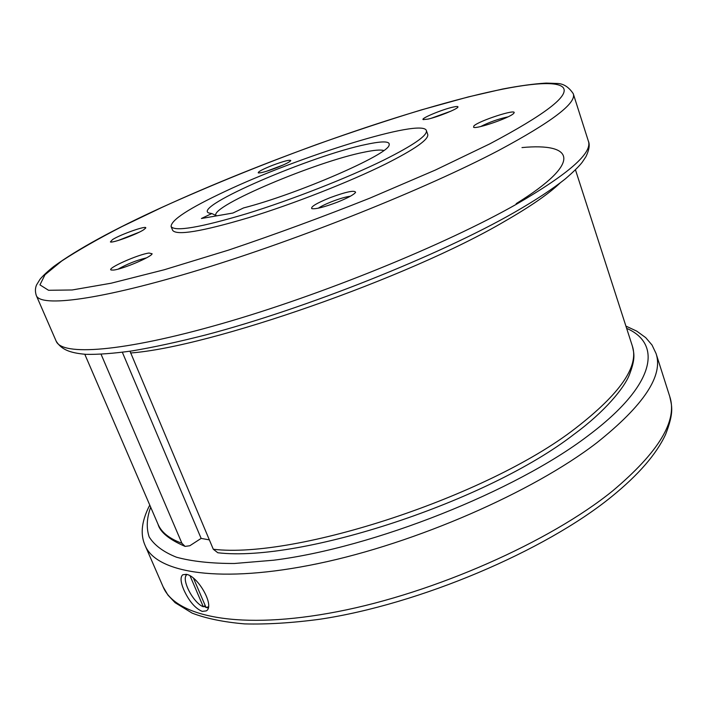 <?xml version="1.0" encoding="UTF-8"?>
<svg xmlns="http://www.w3.org/2000/svg" width="707" height="707" viewBox="0 0 707 707"><rect width="100%" height="100%" fill="white"/><g stroke="black" fill="none" stroke-linecap="round" stroke-linejoin="round"><path stroke-width="1.06" d="M224.932 191.5C189.061 208.326 171.112 219.992 171.094 226.514C174.788 231.878 199.993 227.601 246.716 213.682C291.646 199.834 347.817 177.819 383.945 160.003C413.551 145.165 427.691 135.346 426.374 130.556C422.424 117.769 299.026 156.362 224.932 191.5M171.094 226.514L172.614 230.279C176.361 235.785 201.592 231.622 248.307 217.783C293.228 204.005 349.355 181.991 385.412 164.104C414.965 149.195 429.069 139.288 427.708 134.392L426.374 130.556M209.352 539.883L201.142 538.398L189.812 545.751L185.084 546.396L181.911 543.268L101.083 354.278M130.008 351.229L213.293 549.251L217.836 552.759C301.032 562.613 487.786 501.334 574.19 434.186C605.183 411.447 624.219 387.772 629.212 375.187C635.823 358.237 634.02 353.465 632.332 345.988C639.216 366.261 620.145 393.79 575.136 428.575C487.901 496.332 295.791 559.219 213.293 549.251M183.82 589.85C180.541 582.038 180.197 577 182.777 574.747L186.303 574.349C197.845 575.745 215.237 606.191 206.258 610.901L202.211 611.387C195.159 608.374 189.034 601.197 183.82 589.85M215.856 215.432C210.889 205.993 316.533 161.479 364.22 152.164C374.038 150.123 380.552 149.566 383.768 150.494M211.817 213.549L208.795 212.975C192.18 206.771 312.467 155.24 366.447 144.369C382.902 140.861 390.45 141.135 389.089 145.209C388.072 154.656 297.638 194.072 243.517 207.946L232.93 213.037L201.407 218.498L211.817 213.549L216.731 215.838M118.122 269.128C127.074 264.047 136.548 260.291 146.535 257.843M113.633 270.056L111.167 270.012C106.121 268.66 138.404 254.264 149.071 253.035L152.12 253.769C151.634 256.888 122.665 269.19 113.633 270.056M118.219 240.477L139.076 232.267M112.519 239.585C120.791 234.264 147.719 224.897 145.695 228.052L143.609 229.81C136.601 234.441 112.183 243.358 110.398 241.927L112.519 239.585M266.566 171.253L283.507 164.855M272.389 165.367C283.861 161.099 289.994 159.517 290.807 160.613C289.667 162.053 284.93 164.431 276.587 167.753C266.725 171.465 260.618 173.18 258.276 172.897C257.861 171.81 262.562 169.309 272.389 165.367M452.825 107.155C456.519 106.315 458.224 106.28 457.95 107.049C457.588 108.993 437.518 117.07 427.921 119.121L423.21 119.607C420.082 118.705 441.902 109.558 452.825 107.155M513.636 113.438C510.101 117.733 476.103 129.434 473.575 127.26L473.876 125.943C478.674 120.879 517.011 108.41 514.033 112.934L513.636 113.438M318.291 208.194C321.217 206.232 325.662 204.067 331.636 201.698C339.466 198.676 345.705 196.855 350.372 196.237M337.389 202.175C324.115 207.169 315.578 209.325 311.787 208.645C310.532 206.842 316.515 203.236 329.718 197.827C346.006 191.809 354.631 189.971 355.594 192.313C353.977 194.637 347.906 197.916 337.389 202.175M186.091 574.305L185.87 576.055M203.97 606.332L205.976 607.357M206.267 607.472L208.167 607.993M205.189 605.546L203.316 606.774L190.095 575.94M208.282 606.88L206.02 607.472L193.55 578.353M186.993 574.535C180.621 578.459 193.038 602.912 203.316 606.774M480.627 126.553C489.332 122.152 498.462 118.917 508.006 116.858M431.129 118.308L450.96 111.14M516.172 203.651C583.841 161.647 573.598 142.699 521.987 147.577M122.355 352.289L201.142 538.398M181.911 543.268C169.388 538.681 161.426 532.344 158.032 524.267L84.796 354.278M560.112 182.972C548.941 193.718 530.489 206.488 504.754 221.282C409.088 277.745 209.413 347.287 130.521 352.987M625.907 326.095L636.715 331.115L645.712 337.637L652.022 345.034L656.034 353.465C663.573 375.576 643.768 405.394 596.62 442.927C532.716 492.045 415.875 543.259 318.079 563.585C220.054 584.053 156.265 573.024 145.129 545.504L163.114 586.819C175.327 616.76 239.797 630.582 337.389 611.679C434.77 592.926 550.152 541.633 612.73 490.844C658.871 451.976 677.863 420.497 669.715 396.397C671.8 406.012 674.319 411.934 665.641 434.345C656.538 454.009 638.607 474.715 611.847 496.473C545.053 551.027 419.216 604.405 319.838 619.244C292.274 622.929 267.219 624.484 244.684 623.901C223.757 622.116 206.25 618.528 192.171 613.137L175.097 602.682L167.948 595.108L163.114 586.819M150.697 507.237C146.703 518.019 146.19 527.899 149.159 536.887C154.285 545.194 163.388 551.973 176.476 557.213C191.897 561.411 211.172 563.506 234.317 563.497L273.609 560.209C373.499 547.775 515.491 491.224 588.277 435.583C656.326 384.581 662.273 343.814 626.632 328.34M56.162 341.145C61.703 356.01 121.754 352.36 221.742 323.665C321.473 295.111 445.657 244.445 516.375 204.27C568.702 173.878 592.696 152.827 588.365 141.108L573.262 93.704C576.832 102.975 551.867 121.949 498.338 150.618C426.038 188.636 300.175 239.134 200.046 269.641C99.66 300.281 40.538 307.421 36.304 295.526L56.162 341.145C61.438 349.629 69.896 352.961 85.892 354.34C98.052 354.605 113.359 353.473 131.802 350.955C153.605 347.278 178.323 341.914 205.967 334.871C306.025 308.57 439.904 255.13 514.581 212.294C535.888 200.01 552.865 188.822 565.503 178.738C573.395 171.907 578.953 166.437 582.179 162.327L585.97 156.609C589.196 149.84 590 144.67 588.365 141.108M161.709 207.513L122.019 226.549C97.973 238.931 77.876 250.419 61.721 261.007L44.983 274.758L39.946 284.877L48.544 290.285L72.149 289.976L111.114 283.215L164.236 269.765L228.476 250.119C275.438 234.291 322.613 216.952 369.991 198.093L435.3 170.078L489.845 143.839C545.247 114.437 569.683 95.684 563.152 87.58C556.656 80.112 524.046 83.682 479.947 94.137C390.423 115.533 259.84 162.469 161.709 207.513M185.084 546.396C169.167 539.529 160.153 532.159 158.032 524.267M149.76 505.063C140.216 523.657 140.958 536.109 145.129 545.504M573.262 93.704C568.72 86.881 563.24 83.47 556.824 83.47L546.025 83.099C534.05 83.824 519.601 85.794 502.686 89.02L468.308 96.921L421.116 109.974C387.348 120.287 352.484 131.829 316.524 144.59C261.74 164.625 210.014 185.632 161.355 207.619C113.332 229.607 77.496 249.209 53.847 266.415C47.837 271.188 43.242 275.456 40.06 279.212L36.561 284.921C35.147 288.111 35.058 291.646 36.304 295.526M656.034 353.465L669.715 396.397M575.471 169.848L632.332 345.988"/></g></svg>
